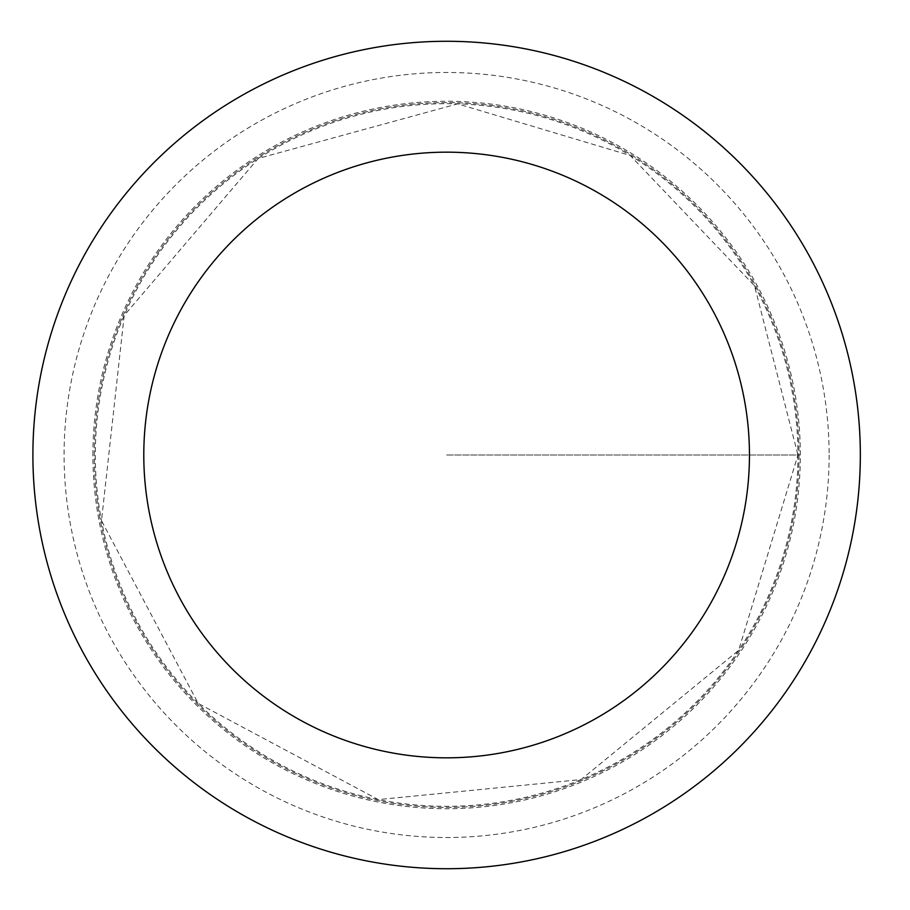 <?xml version="1.0" encoding="UTF-8"?>
<svg xmlns="http://www.w3.org/2000/svg" width="910" height="910" viewBox="0 0 910 910"><rect width="100%" height="100%" fill="white"/><g stroke="black" fill="none" stroke-linecap="round" stroke-linejoin="round"><path stroke-width="0.68" stroke-dasharray="4.55 3.41" d="M799.014 455A352.397 352.397 0 0 1 270.418 760.18A352.397 352.397 0 0 1 270.418 149.82A352.397 352.397 0 0 1 799.014 455A352.397 352.397 0 0 1 270.418 760.18A352.397 352.397 0 0 1 270.418 149.82A352.397 352.397 0 0 1 799.014 455M860.337 455A413.709 413.709 0 0 1 239.762 813.29A413.709 413.709 0 0 1 239.762 96.71A413.709 413.709 0 0 1 860.337 455M92.9 455A353.728 353.728 0 0 1 446.617 101.272A353.728 353.728 0 0 1 800.345 455A353.728 353.728 0 0 1 446.617 808.728A353.728 353.728 0 0 1 92.9 455M446.617 455L800.345 455L446.617 455M797.945 455A351.328 351.328 0 0 1 270.964 759.259A351.328 351.328 0 0 1 270.964 150.742A351.328 351.328 0 0 1 797.945 455L738.624 650.343L581.069 779.574L378.264 799.606L198.198 703.419L101.488 520.634L124.192 315.474L258.201 158.476L457.662 103.854L630.186 155.451L754.492 285.751L797.945 455M829.135 455A382.518 382.518 0 0 1 255.357 786.274A382.518 382.518 0 0 1 255.357 123.726A382.518 382.518 0 0 1 829.135 455"/><path stroke-width="1.36" d="M749.453 455A302.837 302.837 0 0 1 295.204 717.262A302.837 302.837 0 0 1 295.204 192.738A302.837 302.837 0 0 1 749.453 455M860.337 455A413.709 413.709 0 0 1 239.762 813.29A413.709 413.709 0 0 1 239.762 96.71A413.709 413.709 0 0 1 860.337 455"/></g></svg>
